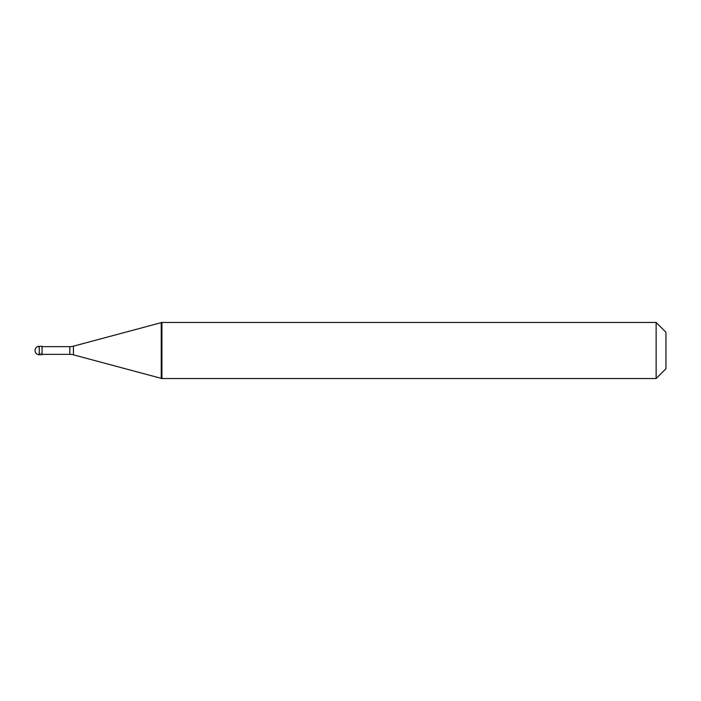<?xml version="1.0" encoding="UTF-8"?>
<svg xmlns="http://www.w3.org/2000/svg" width="701" height="701" viewBox="0 0 701 701"><rect width="100%" height="100%" fill="white"/><g stroke="black" fill="none" stroke-linecap="round" stroke-linejoin="round"><path stroke-width="0.53" stroke-dasharray="3.5 2.63" d="M42.06 354.706L42.06 346.294L42.06 354.706M161.23 378.356L161.922 378.54L161.922 322.46L161.23 322.644M665.95 368.726L665.95 332.274L665.95 368.726M42.06 346.644L42.06 354.355M161.23 322.46L161.23 378.54M656.136 322.46L656.136 378.54M42.06 352.664L39.125 354.066L37.433 354.093L35.804 352.892L35.05 350.631L35.733 348.213L37.433 346.907L39.125 346.934L42.06 348.336M39.256 346.294L39.256 354.706M69.82 346.644L69.82 354.355M73.447 346.163L73.447 354.837"/><path stroke-width="1.05" d="M39.256 346.294A4.206 4.206 0 0 0 35.05 350.5A4.206 4.206 0 0 0 39.256 354.706L42.06 354.706L42.06 346.294L39.256 346.294L39.256 354.706M42.06 354.355L69.82 354.355A14.02 14.02 0 0 1 73.447 354.837L161.23 378.356M42.06 346.644L69.82 346.644A14.02 14.02 0 0 0 73.447 346.163L161.23 322.644M161.23 378.54L161.922 378.54L161.23 378.54L161.23 322.46L161.922 322.46L161.922 378.54L656.136 378.54L665.95 368.726L665.95 332.274L656.136 322.46L656.136 378.54M161.23 322.46L656.136 322.46M69.82 346.644L69.82 354.355M73.447 346.163L73.447 354.837"/></g></svg>
